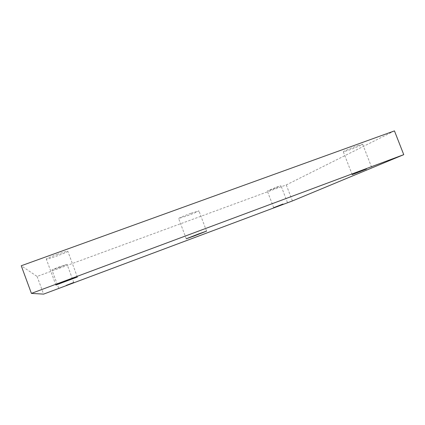 <?xml version="1.0" encoding="UTF-8"?>
<svg xmlns="http://www.w3.org/2000/svg" width="425" height="425" viewBox="0 0 425 425"><rect width="100%" height="100%" fill="white"/><g stroke="black" fill="none" stroke-linecap="round" stroke-linejoin="round"><path stroke-width="0.32" stroke-dasharray="2.12 1.59" d="M59.58 267.463L51.924 269.907L59.442 266.783L67.049 264.355L59.58 267.463M56.977 254.495C63.479 252.184 67.102 251.122 67.835 251.292C67.299 251.94 63.771 253.47 57.253 255.877C50.787 258.177 47.138 259.255 46.309 259.107C46.808 258.474 50.362 256.939 56.977 254.495M357.425 145.738L362.637 144.192C363.014 144.479 354.657 148.075 348.606 150.253L343.331 151.815C342.885 151.571 351.231 147.958 357.425 145.738M276.5 187.175L280.999 185.741L271.846 189.555L267.314 191L276.5 187.175M394.448 130.884L286.285 184.923L37.097 276.447L21.25 265.758M190.846 213.308C183.526 216.038 179.451 217.765 178.617 218.492L186.74 215.985C193.949 213.297 198.002 211.581 198.895 210.827L190.846 213.308M286.285 184.923L292.432 200.935M37.097 276.447L43.6 294.116M58.65 288.129L51.924 269.907M73.759 282.476L67.049 264.355M371.599 167.227L362.637 144.192M55.882 285.047L46.309 259.107M186.267 238.776L178.617 218.492M273.695 207.666L267.314 191M206.571 231.104L198.895 210.827M287.412 202.454L280.999 185.741M77.371 277.031L67.835 251.292M352.192 174.659L343.331 151.815"/><path stroke-width="0.64" d="M66.215 285.414L73.759 282.476L66.215 285.414M31.407 293.393L21.25 265.758L394.448 130.884L403.75 154.663L292.432 200.935L43.6 294.116L31.407 293.393L403.75 154.663M66.693 280.776L77.371 277.031L55.882 285.047L66.693 280.776M366.478 169.023L352.192 174.659L366.478 169.023M282.965 204.048L273.695 207.666L282.965 204.048M198.64 233.92L206.571 231.104L194.273 235.933L186.267 238.776L198.64 233.92"/></g></svg>
